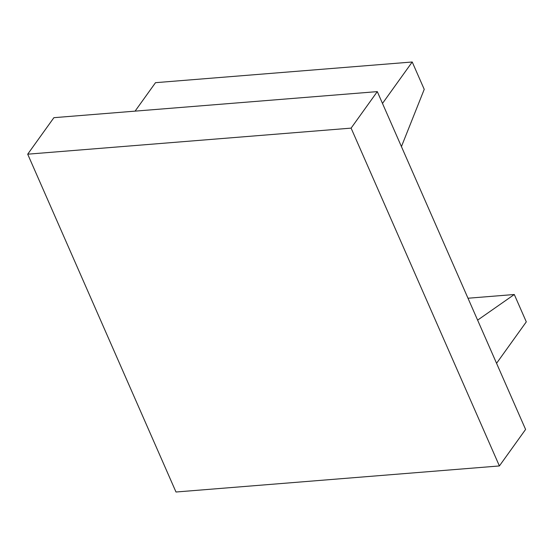 <?xml version="1.0" encoding="UTF-8"?>
<svg xmlns="http://www.w3.org/2000/svg" width="554" height="554" viewBox="0 0 554 554"><rect width="100%" height="100%" fill="white"/><g stroke="black" fill="none" stroke-linecap="round" stroke-linejoin="round"><path stroke-width="0.83" d="M467.998 298.232L514.292 294.506L477.617 320.136M496.564 363.299L526.3 321.86L514.292 294.506M135.086 111.132L155.508 82.678L412.224 61.993L424.232 89.346L401.435 146.595M382.489 103.432L412.224 61.993M499.396 465.949L525.594 429.44L377.302 91.618L53.897 117.677L27.7 154.185L351.104 128.126L499.396 465.949L175.992 492.007L27.7 154.185M377.302 91.618L351.104 128.126"/></g></svg>
